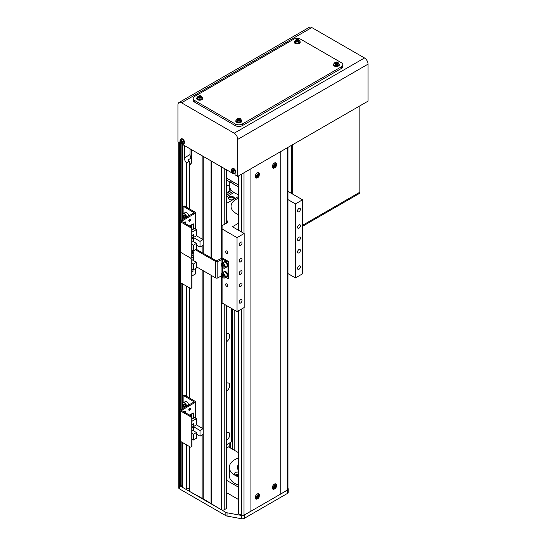 <?xml version="1.0" encoding="UTF-8"?>
<svg xmlns="http://www.w3.org/2000/svg" width="546" height="546" viewBox="0 0 546 546"><rect width="100%" height="100%" fill="white"/><g stroke="black" fill="none" stroke-linecap="round" stroke-linejoin="round"><path stroke-width="0.82" d="M287.954 488.179L288.076 488.411A3.023 1.747 180 0 1 288.233 488.963A3.023 1.747 180 0 1 287.346 490.192L244.417 514.98A3.023 1.747 180 0 1 241.366 515.41L227.04 512.79A3.023 1.747 180 0 1 225.86 512.366L179.361 485.524A2.013 1.16 180 0 1 178.774 484.705A2.013 1.16 0 0 0 179.361 485.524L179.361 142.656L180.433 143.277L180.433 220.796L194.178 212.735L183.852 206.654A1.01 0.58 -120 0 0 183.347 206.606A1.01 0.58 -120 0 0 183.135 207.064L183.135 213.745M182.596 144.083L182.569 144.513L184.35 145.536L184.35 157.869A5.037 2.907 -120 0 0 186.131 162.455L186.131 206.982M189.687 209.036L189.687 164.517A5.037 2.907 -120 0 0 190.424 164.285A5.037 2.907 -120 0 0 191.469 161.985L191.469 149.645L202.15 155.815L202.15 239.046M211.404 258.019L211.404 161.159L221.376 166.912A2.013 1.16 0 0 0 221.383 166.919L221.376 258.435M189.687 446.662L189.687 491.489L203.221 498.887L221.376 509.78A2.013 1.16 0 0 0 224.222 509.78L226.358 508.551A1.01 0.58 0 0 0 226.658 508.135L226.658 305.63M230.63 448.116L230.63 442.362M232.767 309.159L232.767 449.351M234.193 309.985L234.193 450.17M227.04 512.79L227.04 516.079A3.023 1.747 180 0 1 225.86 515.656L179.361 488.813L179.361 485.524L181.142 486.145L182.569 485.319M191.503 257.664A1.01 0.58 60 0 1 191.967 258.702L191.114 259.193L191.114 287.967A1.01 0.58 -120 0 1 190.902 288.431A1.01 0.58 -120 0 1 190.404 288.384L180.433 282.623L180.433 409.91L194.178 401.849L183.852 395.761A1.01 0.58 -120 0 0 183.347 395.713A1.01 0.58 -120 0 0 183.135 396.178L183.135 402.852M183.347 395.713L184.2 395.222A1.01 0.58 60 0 1 184.705 395.27L195.243 401.358A1.208 0.696 180 0 1 195.598 401.849A1.208 0.696 180 0 1 195.243 402.341L181.497 410.401L191.257 416.154A1.01 0.58 60 0 1 191.967 417.39L191.114 417.881L191.114 446.662A1.01 0.58 -120 0 1 190.902 447.119A1.01 0.58 -120 0 1 190.404 447.072L180.433 441.318L180.433 486.145M181.142 143.687L181.142 220.386M181.142 283.04L181.142 409.493M181.142 441.728L181.142 486.145M182.569 144.513L182.569 219.56M182.569 283.859L182.569 408.674M182.569 442.547L182.569 487.373L186.131 489.434L189.332 487.994L189.332 446.457M186.131 285.913L186.131 396.096M186.131 444.601L186.131 489.434M190.042 148.826L190.042 154.579A5.037 2.907 -120 0 0 191.114 158.135L188.268 159.78A5.037 2.907 -120 0 0 189.332 161.227L186.841 162.667L186.841 207.391M186.841 286.329L186.841 396.505M186.841 445.017L186.841 489.434M186.841 162.667L186.131 162.455M189.332 161.227L189.332 208.831M189.332 287.762L189.332 397.945M191.114 158.135L191.114 163.486M189.332 486.759L189.687 486.554M189.687 164.517L191.168 163.452M189.687 287.974L189.687 398.15M202.15 245.83L202.15 252.675M202.15 270.106L202.15 428.16M202.15 434.944L202.15 498.682M203.221 156.429L203.221 253.289M203.221 270.72L203.221 498.887M211.049 160.954L211.049 257.814M211.049 275.245L211.049 503.412M211.404 275.45L211.404 504.026M229.211 447.297L229.211 443.181M227.443 193.011A4.784 2.764 120 0 0 229.723 187.551M229.429 186.52A4.784 2.764 120 0 0 228.754 185.797A4.784 2.764 120 0 0 226.658 185.879M226.658 341.66A4.784 2.764 120 0 0 229.538 337.442A4.784 2.764 120 0 0 228.754 333.797A4.784 2.764 120 0 0 226.658 333.879M226.658 390.991A4.784 2.764 120 0 0 229.538 386.773A4.784 2.764 120 0 0 228.754 383.128A4.784 2.764 120 0 0 226.658 383.21M226.658 440.322A4.784 2.764 120 0 0 229.538 436.104A4.784 2.764 120 0 0 228.754 432.459A4.784 2.764 120 0 0 226.658 432.541M226.658 444.656L231.456 441.885L231.456 308.401M226.658 193.468L231.456 190.349M226.658 178.187L238.172 184.835M238.172 194.772A2.266 1.31 180 0 1 237.442 194.485A2.266 1.31 180 0 1 236.978 194.096M229.211 199.392L229.211 199.392A3.023 1.747 180 0 1 229.211 196.929A3.023 1.747 180 0 1 233.483 196.929A3.023 1.747 180 0 1 233.49 199.386A3.023 1.747 180 0 1 229.211 199.392M233.272 199.502A2.477 1.426 -0 0 0 233.818 198.607A2.477 1.426 -0 0 0 233.094 197.597A2.477 1.426 -0 0 0 230.398 197.283A2.477 1.426 -0 0 0 228.87 198.607A2.477 1.426 -0 0 0 229.422 199.502M226.658 195.113L232.76 191.585M226.658 196.758L234.009 192.506M226.658 180.078L238.172 186.725M229.3 181.606L229.3 185.251A19.13 11.05 0 0 0 234.903 193.059A19.13 11.05 0 0 0 238.172 194.574M230.091 180.166A19.13 11.05 0 0 0 234.903 184.841M226.713 283.879A1.508 0.874 -120 0 0 225.962 283.804A1.508 0.874 -120 0 0 225.73 285.012A1.508 0.874 -120 0 0 226.713 286.343A1.508 0.874 -120 0 0 227.47 286.418A1.508 0.874 -120 0 0 227.702 285.21A1.508 0.874 -120 0 0 226.713 283.879M226.713 250.989A1.508 0.874 -120 0 0 225.962 250.914A1.508 0.874 -120 0 0 225.73 252.122A1.508 0.874 -120 0 0 226.713 253.453A1.508 0.874 -120 0 0 227.47 253.528A1.508 0.874 -120 0 0 227.702 252.32A1.508 0.874 -120 0 0 226.713 250.989M298.99 237.217A2.013 1.16 120 0 0 297.672 238.991A2.013 1.16 120 0 0 297.986 240.602A2.013 1.16 120 0 0 298.99 240.506A2.013 1.16 120 0 0 300.307 238.732A2.013 1.16 120 0 0 300 237.114A2.013 1.16 120 0 0 298.99 237.217M240.602 270.925A2.013 1.16 120 0 0 239.285 272.7A2.013 1.16 120 0 0 239.592 274.317A2.013 1.16 120 0 0 240.602 274.215A2.013 1.16 120 0 0 241.919 272.44A2.013 1.16 120 0 0 241.605 270.823A2.013 1.16 120 0 0 240.602 270.925M298.99 208.435A2.013 1.16 120 0 0 297.672 210.21A2.013 1.16 120 0 0 297.986 211.828A2.013 1.16 120 0 0 298.99 211.725A2.013 1.16 120 0 0 300.307 209.951A2.013 1.16 120 0 0 300 208.34A2.013 1.16 120 0 0 298.99 208.435M298.99 224.884A2.013 1.16 120 0 0 297.672 226.658A2.013 1.16 120 0 0 297.986 228.269A2.013 1.16 120 0 0 298.99 228.173A2.013 1.16 120 0 0 300.307 226.399A2.013 1.16 120 0 0 300 224.781A2.013 1.16 120 0 0 298.99 224.884M298.99 249.549A2.013 1.16 120 0 0 297.672 251.324A2.013 1.16 120 0 0 297.986 252.935A2.013 1.16 120 0 0 298.99 252.839A2.013 1.16 120 0 0 300.307 251.064A2.013 1.16 120 0 0 300 249.447A2.013 1.16 120 0 0 298.99 249.549M298.99 265.991A2.013 1.16 120 0 0 297.672 267.765A2.013 1.16 120 0 0 297.986 269.383A2.013 1.16 120 0 0 298.99 269.28A2.013 1.16 120 0 0 300.307 267.506A2.013 1.16 120 0 0 300 265.895A2.013 1.16 120 0 0 298.99 265.991M240.602 242.151A2.013 1.16 120 0 0 239.285 243.925A2.013 1.16 120 0 0 239.592 245.536A2.013 1.16 120 0 0 240.602 245.434A2.013 1.16 120 0 0 241.919 243.659A2.013 1.16 120 0 0 241.605 242.049A2.013 1.16 120 0 0 240.602 242.151M240.602 258.592A2.013 1.16 120 0 0 239.285 260.367A2.013 1.16 120 0 0 239.592 261.984A2.013 1.16 120 0 0 240.602 261.882A2.013 1.16 120 0 0 241.919 260.108A2.013 1.16 120 0 0 241.605 258.49A2.013 1.16 120 0 0 240.602 258.592M240.602 283.258A2.013 1.16 120 0 0 239.285 285.032A2.013 1.16 120 0 0 239.592 286.65A2.013 1.16 120 0 0 240.602 286.548A2.013 1.16 120 0 0 241.919 284.773A2.013 1.16 120 0 0 241.605 283.162A2.013 1.16 120 0 0 240.602 283.258M240.602 299.706A2.013 1.16 120 0 0 239.285 301.481A2.013 1.16 120 0 0 239.592 303.091A2.013 1.16 120 0 0 240.602 302.996A2.013 1.16 120 0 0 241.919 301.215A2.013 1.16 120 0 0 241.605 299.604A2.013 1.16 120 0 0 240.602 299.706M238.172 214.476A17.37 10.026 180 0 1 236.152 213.472A17.37 10.026 180 0 1 231.06 206.381A17.37 10.026 180 0 1 238.172 198.294M226.658 203.33L238.172 196.683M287.954 273.594L295.427 277.914L302.552 273.805L302.552 199.802L287.954 191.373M295.427 277.914L295.427 203.917L302.552 199.802M287.954 199.597L295.427 203.917M238.172 223.41L232.412 226.733L244.164 233.517L237.039 237.626L222.085 228.992L222.085 258.265M237.039 237.626L237.039 311.623L244.164 307.514L244.164 233.517M222.085 276.726L222.085 302.996L237.039 311.623M222.085 228.992L222.085 225.703L227.429 222.618L227.429 220.973L226.658 220.529M227.429 220.973L227.429 222.618M226.658 480.35L238.172 486.998M226.658 492.683L238.172 499.331M238.172 452.47L228.494 446.881L226.658 447.945M181.463 143.748L177.941 141.837L177.941 104.839A5.037 2.907 -120 0 1 178.986 102.532A5.037 2.907 -120 0 1 181.497 102.784L234.193 133.204A5.037 2.907 -120 0 1 237.756 139.373L237.756 176.372L368.059 101.14L368.059 64.135A5.037 2.907 -120 0 0 364.503 57.972L311.807 27.553A5.037 2.907 -120 0 0 309.289 27.3L178.986 102.532M235.046 173.3L235.046 174.809L237.756 176.372M232.732 173.348L183.777 145.209L183.777 143.7M333.681 63.957A3.023 1.747 0 0 0 333.353 64.756A3.023 1.747 0 0 0 334.241 65.991A3.023 1.747 0 0 0 337.53 66.366A3.023 1.747 0 0 0 339.394 64.756A3.023 1.747 0 0 0 339.066 63.957L338.076 62.565C336.93 61.439 335.462 61.903 333.681 63.964A2.696 1.556 0 0 0 334.466 65.158A2.696 1.556 0 0 0 337.483 65.479A2.696 1.556 0 0 0 339.066 63.964L339.134 64.653A2.771 1.597 0 0 1 337.51 66.209A2.771 1.597 0 0 1 334.418 65.882A2.771 1.597 0 0 1 333.613 64.653L333.681 63.964M334.951 66.127A1.713 0.99 0 0 0 335.162 66.278A1.713 0.99 0 0 0 335.483 66.421M294.519 41.346A3.023 1.747 0 0 0 294.192 42.144A3.023 1.747 0 0 0 295.072 43.38A3.023 1.747 0 0 0 298.369 43.755A3.023 1.747 0 0 0 300.232 42.144A3.023 1.747 0 0 0 299.897 41.346L298.908 39.954C297.761 38.827 296.301 39.292 294.519 41.353A2.696 1.556 0 0 0 295.304 42.547A2.696 1.556 0 0 0 298.321 42.868A2.696 1.556 0 0 0 299.897 41.353L299.972 42.042A2.771 1.597 0 0 1 298.348 43.598A2.771 1.597 0 0 1 295.25 43.277A2.771 1.597 0 0 1 294.444 42.042L294.519 41.353M295.789 43.516A1.713 0.99 0 0 0 296 43.666A1.713 0.99 0 0 0 296.321 43.81M236.131 120.284A3.023 1.747 0 0 0 235.797 121.076A3.023 1.747 0 0 0 236.684 122.311A3.023 1.747 0 0 0 239.974 122.686A3.023 1.747 0 0 0 241.844 121.076A3.023 1.747 0 0 0 241.509 120.284L240.52 118.891C239.373 117.759 237.913 118.223 236.131 120.284A2.696 1.556 0 0 0 236.916 121.478A2.696 1.556 0 0 0 239.926 121.799A2.696 1.556 0 0 0 241.509 120.284L241.585 120.98A2.771 1.597 0 0 1 239.96 122.536A2.771 1.597 0 0 1 236.862 122.208A2.771 1.597 0 0 1 236.056 120.98L236.131 120.284M237.401 122.447A1.713 0.99 0 0 0 237.612 122.597A1.713 0.99 0 0 0 237.933 122.741M196.97 97.673A3.023 1.747 0 0 0 196.635 98.464A3.023 1.747 0 0 0 197.522 99.7A3.023 1.747 0 0 0 200.812 100.075A3.023 1.747 0 0 0 202.675 98.464A3.023 1.747 0 0 0 202.348 97.673L201.358 96.28C200.211 95.147 198.751 95.611 196.97 97.673A2.696 1.556 0 0 0 197.754 98.867A2.696 1.556 0 0 0 200.764 99.188A2.696 1.556 0 0 0 202.348 97.673L202.423 98.369A2.771 1.597 0 0 1 200.798 99.925A2.771 1.597 0 0 1 197.7 99.597A2.771 1.597 0 0 1 196.894 98.369L196.97 97.673M198.232 99.836A1.713 0.99 0 0 0 198.444 99.986A1.713 0.99 0 0 0 198.771 100.13M194.676 100.519L235.258 123.956A5.037 2.907 0 0 0 242.383 123.956L341.359 66.81A5.037 2.907 0 0 0 342.833 64.756A5.037 2.907 0 0 0 341.359 62.701L300.771 39.264A5.037 2.907 0 0 0 293.652 39.264L194.676 96.41A5.037 2.907 0 0 0 193.195 98.464A5.037 2.907 0 0 0 194.676 100.519L194.676 102.163L235.258 125.6L235.258 123.956M242.383 123.956L242.383 125.6L341.359 68.455L341.359 66.81M342.833 64.756L342.833 66.4A5.037 2.907 180 0 1 341.359 68.455M242.383 125.6A5.037 2.907 180 0 1 235.258 125.6M194.676 102.163A5.037 2.907 180 0 1 193.195 100.109L193.195 98.464M200.546 100.13A1.713 0.99 0 0 0 201.078 99.836M239.708 122.741A1.713 0.99 0 0 0 240.247 122.447M298.096 43.81A1.713 0.99 0 0 0 298.635 43.516M337.264 66.421A1.713 0.99 0 0 0 337.797 66.127M302.552 225.293L359.159 192.608L359.159 106.279L359.159 192.608L302.552 225.293L359.514 192.404L359.159 192.199L359.514 193.393L302.552 226.283L359.514 193.393L359.514 192.404L302.552 225.293M291.516 193.434L291.516 145.332L291.516 193.434M292.226 144.922L292.226 193.844L292.226 144.922M181.879 143.728A1.972 1.14 -120 0 0 182.63 142.056A1.972 1.14 -120 0 0 180.808 140.131A1.972 1.14 -120 0 0 180.05 141.796A1.972 1.14 -120 0 0 181.879 143.728M183.224 143.946L183.865 143.666A2.771 1.597 -120 0 0 184.377 141.4A2.771 1.597 -120 0 0 181.101 138.875L180.535 139.285L179.955 141.707C180.18 143.229 181.265 143.98 183.224 143.946A2.696 1.556 -120 0 0 183.729 141.748A2.696 1.556 -120 0 0 180.535 139.285M181.101 140.431L180.583 140.377A7.037 5.31 95.7 0 0 180.712 141.284A0.874 0.505 -120 0 0 180.569 141.605A7.037 2.204 163.5 0 1 180.078 141.475A6.88 6.415 131.8 0 0 180.296 142.206A7.037 2.204 -16.5 0 0 180.781 142.335A0.874 0.505 -120 0 0 181.129 142.704A7.037 5.31 95.7 0 0 181.497 143.475A6.88 3.699 -41.4 0 0 181.757 143.509A6.88 3.699 -41.4 0 0 182.023 143.53A7.037 5.31 -84.3 0 1 181.654 142.752A0.874 0.505 -120 0 0 181.798 142.438A7.037 2.204 -16.5 0 0 182.521 142.431A6.88 2.873 -97.8 0 1 182.303 141.701A7.037 2.204 163.5 0 1 181.586 141.707A0.874 0.505 -120 0 0 181.231 141.339A7.037 5.31 -84.3 0 1 181.101 140.431M180.712 141.284L181.722 140.82M182.139 142.219L181.129 142.704M181.497 143.475L181.784 143.052M180.781 142.335L181.832 141.776A0.778 0.45 -120 0 0 182.268 142.137M182.705 141.864L181.798 142.438M181.62 141.045L180.569 141.605M180.296 142.206L181.552 141.748M233.142 173.321A1.972 1.14 -120 0 0 233.9 171.656A1.972 1.14 -120 0 0 232.077 169.731A1.972 1.14 -120 0 0 231.32 171.396A1.972 1.14 -120 0 0 233.142 173.321M234.493 173.546L235.135 173.266A2.771 1.597 -120 0 0 235.647 171A2.771 1.597 -120 0 0 232.371 168.475L231.804 168.885L231.224 171.308C231.443 172.829 232.535 173.58 234.493 173.546A2.696 1.556 -120 0 0 234.992 171.348A2.696 1.556 -120 0 0 231.804 168.885M232.371 170.031L231.845 169.977A7.037 5.31 95.7 0 0 231.982 170.884A0.874 0.505 -120 0 0 231.838 171.205A7.037 2.204 163.5 0 1 231.347 171.075A6.88 6.415 131.8 0 0 231.565 171.806A7.037 2.204 -16.5 0 0 232.05 171.935A0.874 0.505 -120 0 0 232.398 172.304A7.037 5.31 95.7 0 0 232.767 173.075A6.88 3.699 -41.4 0 0 233.019 173.109A6.88 3.699 -41.4 0 0 233.285 173.13A7.037 5.31 -84.3 0 1 232.924 172.352A0.874 0.505 -120 0 0 233.067 172.031A7.037 2.204 -16.5 0 0 233.79 172.024A6.88 2.873 -97.8 0 1 233.572 171.301A7.037 2.204 163.5 0 1 232.849 171.308A0.874 0.505 -120 0 0 232.5 170.939A7.037 5.31 -84.3 0 1 232.371 170.031M231.982 170.884L232.992 170.42M233.408 171.819L232.398 172.304M232.767 173.075L233.046 172.652M232.05 171.935L233.101 171.376A0.778 0.45 -120 0 0 233.538 171.737M233.975 171.464L233.067 172.031M232.889 170.645L231.838 171.205M231.565 171.806L232.821 171.348M337.769 64.148A1.972 1.14 0 0 0 337.769 62.537A1.972 1.14 0 0 0 334.978 62.537A1.972 1.14 0 0 0 334.978 64.148A1.972 1.14 0 0 0 337.769 64.148M335.449 62.435A6.88 5.33 90.1 0 0 335.169 62.585A6.88 5.33 90.1 0 0 334.889 62.756A7.037 4.061 60 0 1 335.544 63.002A0.874 0.505 0 0 0 335.503 63.179A0.874 0.505 0 0 0 335.544 63.309A7.037 4.061 120 0 0 334.889 63.821A6.88 1.781 40.9 0 1 335.449 64.148A7.037 4.061 -60 0 1 336.104 63.636A0.874 0.505 0 0 0 336.643 63.636A7.037 4.061 60 0 1 337.298 64.148A6.88 1.781 -40.9 0 1 337.578 63.978A6.88 1.781 -40.9 0 1 337.858 63.821A7.037 4.061 -120 0 0 337.203 63.309A0.874 0.505 0 0 0 337.244 63.179A0.874 0.505 0 0 0 337.203 63.002A7.037 4.061 -60 0 1 337.858 62.756A6.88 5.33 -90.1 0 0 337.298 62.435A7.037 4.061 120 0 0 336.643 62.674A0.874 0.505 0 0 0 336.104 62.674A7.037 4.061 -120 0 0 335.449 62.435L335.974 63.732M335.544 63.002L335.619 64.175M336.186 63.848L336.104 62.674M337.203 63.309L337.128 64.394M336.773 63.732L337.148 63.841M337.128 64.175L337.203 63.002M336.643 62.674L336.561 63.848M337.298 62.435L336.868 63.677M335.619 64.394L335.544 63.309M298.607 41.537A1.972 1.14 0 0 0 298.607 39.926A1.972 1.14 0 0 0 295.816 39.926A1.972 1.14 0 0 0 295.816 41.537A1.972 1.14 0 0 0 298.607 41.537M296.287 39.824A6.88 5.33 90.1 0 0 296 39.974A6.88 5.33 90.1 0 0 295.727 40.145A7.037 4.061 60 0 1 296.376 40.39A0.874 0.505 0 0 0 296.335 40.568A0.874 0.505 0 0 0 296.376 40.697A7.037 4.061 120 0 0 295.727 41.209A6.88 1.781 40.9 0 1 296.287 41.537A7.037 4.061 -60 0 1 296.942 41.025A0.874 0.505 0 0 0 297.474 41.025A7.037 4.061 60 0 1 298.13 41.537A6.88 1.781 -40.9 0 1 298.416 41.366A6.88 1.781 -40.9 0 1 298.696 41.209A7.037 4.061 -120 0 0 298.041 40.697A0.874 0.505 0 0 0 298.082 40.568A0.874 0.505 0 0 0 298.041 40.39A7.037 4.061 -60 0 1 298.696 40.145A6.88 5.33 -90.1 0 0 298.13 39.824A7.037 4.061 120 0 0 297.474 40.063A0.874 0.505 0 0 0 296.942 40.063A7.037 4.061 -120 0 0 296.287 39.824L296.812 41.121M296.376 40.39L296.458 41.564M297.024 41.243L296.942 40.063M298.041 40.697L297.966 41.783M297.611 41.121L297.986 41.23M297.966 41.564L298.041 40.39M297.474 40.063L297.399 41.243M298.13 39.824L297.7 41.066M296.458 41.783L296.376 40.697M240.22 120.468A1.972 1.14 0 0 0 240.22 118.857A1.972 1.14 0 0 0 237.428 118.857A1.972 1.14 0 0 0 237.428 120.468A1.972 1.14 0 0 0 240.22 120.468M237.899 118.755A6.88 5.33 90.1 0 0 237.612 118.905A6.88 5.33 90.1 0 0 237.333 119.076A7.037 4.061 60 0 1 237.988 119.321A0.874 0.505 0 0 0 237.947 119.499A0.874 0.505 0 0 0 237.988 119.629A7.037 4.061 120 0 0 237.333 120.14A6.88 1.781 40.9 0 1 237.899 120.468A7.037 4.061 -60 0 1 238.554 119.956A0.874 0.505 0 0 0 239.087 119.956A7.037 4.061 60 0 1 239.742 120.468A6.88 1.781 -40.9 0 1 240.028 120.297A6.88 1.781 -40.9 0 1 240.308 120.14A7.037 4.061 -120 0 0 239.653 119.629A0.874 0.505 0 0 0 239.694 119.499A0.874 0.505 0 0 0 239.653 119.321A7.037 4.061 -60 0 1 240.308 119.076A6.88 5.33 -90.1 0 0 239.742 118.755A7.037 4.061 120 0 0 239.087 118.994A0.874 0.505 0 0 0 238.554 118.994A7.037 4.061 -120 0 0 237.899 118.755L238.425 120.052M237.988 119.321L238.07 120.495M238.629 120.175L238.554 118.994M239.653 119.629L239.571 120.714M239.223 120.052L239.598 120.161M239.571 120.495L239.653 119.321M239.087 118.994L239.011 120.175M239.742 118.755L239.312 119.997M238.07 120.714L237.988 119.629M201.051 97.857A1.972 1.14 0 0 0 201.051 96.246A1.972 1.14 0 0 0 198.259 96.246A1.972 1.14 0 0 0 198.259 97.857A1.972 1.14 0 0 0 201.051 97.857M198.737 96.144A6.88 5.33 90.1 0 0 198.451 96.294A6.88 5.33 90.1 0 0 198.171 96.471A7.037 4.061 60 0 1 198.826 96.71A0.874 0.505 0 0 0 198.785 96.888A0.874 0.505 0 0 0 198.826 97.017A7.037 4.061 120 0 0 198.171 97.536A6.88 1.781 40.9 0 1 198.737 97.857A7.037 4.061 -60 0 1 199.392 97.345A0.874 0.505 0 0 0 199.925 97.345A7.037 4.061 60 0 1 200.58 97.857A6.88 1.781 -40.9 0 1 200.867 97.686A6.88 1.781 -40.9 0 1 201.146 97.536A7.037 4.061 -120 0 0 200.491 97.017A0.874 0.505 0 0 0 200.532 96.888A0.874 0.505 0 0 0 200.491 96.71A7.037 4.061 -60 0 1 201.146 96.471A6.88 5.33 -90.1 0 0 200.58 96.144A7.037 4.061 120 0 0 199.925 96.383A0.874 0.505 0 0 0 199.392 96.383A7.037 4.061 -120 0 0 198.737 96.144L199.256 97.441M198.826 96.71L198.901 97.884M199.467 97.563L199.392 96.383M200.491 97.017L200.409 98.103M200.054 97.441L200.437 97.55M200.409 97.884L200.491 96.71M199.925 96.383L199.85 97.563M200.58 96.144L200.15 97.386M198.901 98.103L198.826 97.017M238.172 475.498A3.023 1.747 180 0 1 235.258 475.04A3.023 1.747 180 0 1 234.377 473.812A3.023 1.747 180 0 1 238.172 472.126M235.258 475.04A3.023 1.747 180 0 1 238.172 474.59M236.425 475.464A1.713 0.99 180 0 1 238.172 475.395M238.172 469.84A11.077 6.395 180 0 1 237.36 467.437A11.077 6.395 180 0 1 238.172 465.035M238.172 484.985A19.13 11.05 180 0 1 234.903 483.469A19.13 11.05 180 0 1 229.3 475.662L229.3 467.437A19.13 11.05 180 0 1 238.172 458.114M238.172 476.76A19.13 11.05 180 0 1 234.903 475.245A19.13 11.05 180 0 1 229.3 467.437M288.233 488.963L288.233 492.253A3.023 1.747 180 0 1 287.346 493.482L244.417 518.27A3.023 1.747 180 0 1 241.366 518.7L227.04 516.079M179.361 488.813A2.013 1.16 180 0 1 178.774 487.994L178.774 142.322M276.378 165.336A3.023 1.747 120 0 0 275.935 162.858A3.023 1.747 120 0 0 274.426 163.008A3.023 1.747 120 0 0 272.447 165.67A3.023 1.747 120 0 0 272.911 168.093A3.023 1.747 120 0 0 274.426 167.943A3.023 1.747 120 0 0 275.28 167.24M272.597 167.813A3.023 1.747 120 0 0 273.055 167.793L274.754 167.629C276.31 167.206 276.638 165.704 275.744 163.131A3.023 1.747 120 0 0 275.539 162.728M259.289 175.205A3.023 1.747 120 0 0 258.845 172.727A3.023 1.747 120 0 0 257.337 172.877A3.023 1.747 120 0 0 255.364 175.539A3.023 1.747 120 0 0 255.821 177.962A3.023 1.747 120 0 0 257.337 177.812A3.023 1.747 120 0 0 258.19 177.109M255.508 177.682A3.023 1.747 120 0 0 255.965 177.655L257.664 177.498C259.22 177.068 259.548 175.566 258.654 173A3.023 1.747 120 0 0 258.449 172.597M276.378 486.411A3.023 1.747 120 0 0 275.935 483.94A3.023 1.747 120 0 0 274.426 484.09A3.023 1.747 120 0 0 272.447 486.752A3.023 1.747 120 0 0 272.911 489.168A3.023 1.747 120 0 0 274.426 489.018A3.023 1.747 120 0 0 275.28 488.322M272.597 488.888A3.023 1.747 120 0 0 273.055 488.868L274.754 488.711C276.31 488.281 276.638 486.779 275.744 484.213A3.023 1.747 120 0 0 275.539 483.804M259.289 496.28A3.023 1.747 120 0 0 258.845 493.802A3.023 1.747 120 0 0 257.337 493.953A3.023 1.747 120 0 0 255.364 496.614A3.023 1.747 120 0 0 255.821 499.037A3.023 1.747 120 0 0 257.337 498.887A3.023 1.747 120 0 0 258.19 498.184M255.508 498.757A3.023 1.747 120 0 0 255.965 498.737L257.664 498.573C259.22 498.15 259.548 496.648 258.654 494.075A3.023 1.747 120 0 0 258.449 493.673M238.172 310.974L238.172 513.479A1.01 0.58 0 0 0 238.465 513.895A1.01 0.58 0 0 0 238.602 513.957L241.475 515.117A2.013 1.16 0 0 0 244.007 515.014A1007.008 581.394 0 0 0 250.928 511.22L250.928 168.762M250.928 511.22L280.835 493.953A1007.008 581.394 0 0 0 287.401 489.96A2.013 1.16 0 0 0 287.954 489.161L287.954 147.386M280.835 493.953L280.835 151.501M193.96 260.838L193.96 250.559M196.226 249.249L216.393 260.892L221.232 258.511A1.508 0.874 180 0 1 223.369 258.511L228.849 261.677L227.996 262.169L222.659 259.084L217.813 261.473A1.508 0.874 180 0 1 215.677 261.473L195.372 249.747M227.996 262.169L227.996 278.617L228.849 278.119L228.849 261.677M227.996 278.617L225.785 277.334M221.567 275.75L217.813 277.914A1.508 0.874 180 0 1 215.677 277.914L196.451 266.817M190.581 219.622A1.256 0.723 120 0 0 190.315 219.048A1.256 0.723 120 0 0 189.346 219.383A1.256 0.723 120 0 0 188.8 220.652A1.256 0.723 120 0 0 189.059 221.226A1.256 0.723 120 0 0 190.028 220.891A1.256 0.723 120 0 0 190.581 219.622M188.8 220.693A1.256 0.723 120 0 0 189.721 219.13A1.256 0.723 120 0 0 189.721 219.089M185.217 223.56A1.256 0.723 120 0 0 185.592 222.502A1.256 0.723 120 0 0 185.333 221.922A1.256 0.723 120 0 0 183.975 222.843M184.364 223.061A1.256 0.723 120 0 0 184.739 222.01A1.256 0.723 120 0 0 184.739 221.969M183.135 219.233L183.135 216.755M183.347 206.606L184.2 206.108A1.01 0.58 60 0 1 184.705 206.163L195.243 212.244A1.208 0.696 180 0 1 195.598 212.735A1.208 0.696 180 0 1 195.243 213.233L181.497 221.287L191.257 227.047A1.01 0.58 60 0 1 191.967 228.276L191.114 228.767A1.01 0.58 -120 0 0 190.404 227.539L180.433 221.778A1.208 0.696 180 0 1 180.078 221.287A1.208 0.696 180 0 1 180.433 220.796M191.114 259.193A1.01 0.58 -120 0 0 190.404 257.958A1.01 0.58 -120 0 0 190.902 258.012A1.01 0.58 -120 0 0 191.114 257.548L191.967 257.057L191.967 228.276M191.967 257.057A1.01 0.58 60 0 1 191.762 257.514L190.902 258.012M191.114 257.548L191.114 228.767M180.433 221.778L180.433 252.204A1.208 0.696 180 0 1 180.078 251.713L180.078 282.132A1.208 0.696 180 0 0 180.433 282.623L180.433 252.204L190.404 257.958L180.433 252.204A1.208 0.696 180 0 1 180.078 251.713L180.078 221.287M203.078 239.585L200.013 241.352L200.013 247.065L203.078 245.297L203.078 239.585L196.451 235.763L196.451 229.552L193.687 227.955M191.967 244.349L193.393 245.174L193.393 250.887L191.967 250.068M191.905 227.9L191.905 224.904L193.687 223.874L193.687 228.972L191.967 229.962M191.967 232.139L196.451 229.552M196.451 235.763L191.967 238.349M191.967 238.145L193.816 237.073L193.816 234.446L191.967 235.51M200.013 241.352L193.605 237.653L191.967 238.595M191.967 240.813L196.451 243.407L193.393 245.174M196.451 245.011L200.013 247.065M191.967 252.928A2.669 1.542 120 0 1 193.38 250.88L196.451 249.119L196.451 243.407M193.687 223.874L191.687 224.781L191.687 227.464M191.161 225.45L191.687 225.15M192.431 224.351L189.332 225.935M189.878 225.826L191.161 225.327L189.878 225.826L189.878 226.249M193.816 237.073L191.967 238.063M193.605 237.653L193.605 241.762M190.097 225.948L190.097 226.372M191.161 226.993L191.161 225.327M193.673 234.527L193.748 237.032M191.967 235.592L193.748 234.568M185.483 216.639L184.855 215.936A1.256 0.723 -120 0 0 185.49 216.605M184.596 215.056A1.256 0.723 -120 0 0 184.855 215.936L184.562 215.049M183.572 215.841L183.838 214.851L184.828 215.117L185.558 216.373L185.285 217.369L184.295 217.103L183.572 215.841L184.493 215.308M185.224 216.564L184.295 217.103M195.598 268.482L195.598 273.58A1.208 0.696 180 0 1 195.243 274.078L191.967 275.969M191.114 287.967L191.967 287.476L191.967 258.702M191.967 287.476A1.01 0.58 60 0 1 191.762 287.94L190.902 288.431M191.967 263.22L193.393 264.046L193.393 269.758L191.967 268.939M193.393 269.758L196.451 267.99L196.451 262.278L193.393 264.046M191.967 259.684L196.451 262.278M193.96 256.729L191.55 257.705M192.97 269.519L192.97 271.478L191.967 272.058M193.605 256.518L193.605 260.633M192.786 253.337A1.256 0.723 120 0 0 193.195 252.962L192.786 253.467M193.195 252.962A1.256 0.723 120 0 0 193.639 251.815L193.195 252.962M193.96 253.692L192.786 253.972L192.786 252.784L193.96 251.699M192.786 253.535L193.673 254.047M190.581 408.736A1.256 0.723 120 0 0 190.315 408.155A1.256 0.723 120 0 0 189.346 408.497A1.256 0.723 120 0 0 188.8 409.759A1.256 0.723 120 0 0 189.059 410.339A1.256 0.723 120 0 0 190.028 409.998A1.256 0.723 120 0 0 190.581 408.736M188.8 409.8A1.256 0.723 120 0 0 189.721 408.244A1.256 0.723 120 0 0 189.721 408.203M185.217 412.667A1.256 0.723 120 0 0 185.592 411.616A1.256 0.723 120 0 0 185.333 411.036A1.256 0.723 120 0 0 183.975 411.95M184.364 412.175A1.256 0.723 120 0 0 184.739 411.118A1.256 0.723 120 0 0 184.739 411.077M183.135 408.347L183.135 405.869M191.114 446.662L191.967 446.164L191.967 417.39M191.967 446.164A1.01 0.58 60 0 1 191.762 446.628L190.902 447.119M191.114 417.881A1.01 0.58 -120 0 0 190.404 416.646L180.433 410.892A1.208 0.696 180 0 1 180.078 410.401A1.208 0.696 180 0 1 180.433 409.91M180.433 410.892L180.433 441.318A1.208 0.696 180 0 1 180.078 440.82L180.078 410.401M203.078 428.692L200.013 430.46L200.013 436.179L203.078 434.411L203.078 428.692L196.451 424.87L196.451 418.666L193.687 417.062M191.967 433.463L193.393 434.288L193.393 440.001L191.967 439.175M191.905 417.007L191.905 414.011L193.687 412.988L193.687 418.086L191.967 419.075M191.967 421.253L196.451 418.666M196.451 424.87L191.967 427.463M191.967 427.259L193.816 426.187L193.816 423.553L191.967 424.624M200.013 430.46L193.605 426.76L191.967 427.709M191.967 429.927L196.451 432.521L193.393 434.288M196.451 434.118L200.013 436.179M193.393 440.001L196.451 438.233L196.451 432.521M193.687 412.988L191.687 413.888L191.687 416.578M191.161 414.564L191.687 414.257M192.431 413.465L189.332 415.042M189.878 414.933L191.161 414.441L189.878 414.933L189.878 415.363M193.816 426.187L191.967 427.17M193.605 426.76L193.605 430.876M190.097 415.056L190.097 415.486M191.161 416.1L191.161 414.441M193.673 423.635L193.748 426.146M191.967 424.706L193.748 423.676M185.483 405.746L184.855 405.05A1.256 0.723 -120 0 0 185.49 405.719M184.596 404.163A1.256 0.723 -120 0 0 184.855 405.05L184.562 404.156M183.572 404.955L183.838 403.958L184.828 404.224L185.558 405.487L185.285 406.477L184.295 406.21L183.572 404.955L184.493 404.422M185.224 405.678L184.295 406.21M256.449 176.447A1.972 1.14 120 0 0 257.849 177.252A1.972 1.14 120 0 0 259.241 174.836A1.972 1.14 120 0 0 257.849 174.031A1.972 1.14 120 0 0 256.449 176.447M259.097 175.293A6.88 5.33 -149.9 0 0 259.104 174.973A6.88 5.33 -149.9 0 0 259.097 174.645A7.037 4.061 180 0 1 258.558 175.089A0.874 0.505 120 0 0 258.422 174.966A0.874 0.505 120 0 0 258.292 174.932A7.037 4.061 -120 0 0 258.176 174.113A6.88 1.781 160.9 0 1 257.61 174.433A7.037 4.061 60 0 1 257.726 175.259A0.874 0.505 120 0 0 257.459 175.723A7.037 4.061 180 0 1 256.688 176.03A6.88 1.781 79.1 0 1 256.688 176.365A6.88 1.781 79.1 0 1 256.688 176.686A7.037 4.061 0 0 0 257.459 176.372A0.874 0.505 120 0 0 257.548 176.474A0.874 0.505 120 0 0 257.726 176.529A7.037 4.061 60 0 1 257.61 177.218A6.88 5.33 29.9 0 0 258.176 176.89A7.037 4.061 -120 0 0 258.292 176.201A0.874 0.505 120 0 0 258.558 175.737A7.037 4.061 0 0 0 259.097 175.293L257.712 175.095M258.558 175.089L257.5 174.57M257.5 175.218L258.558 175.737M257.459 176.372L256.559 175.764M256.75 175.873L257.726 176.529M258.292 176.201L257.309 175.546M258.176 176.89L257.309 175.894M257.309 174.461L258.292 174.932M273.539 166.578A1.972 1.14 120 0 0 274.938 167.383A1.972 1.14 120 0 0 276.331 164.967A1.972 1.14 120 0 0 274.938 164.162A1.972 1.14 120 0 0 273.539 166.578M276.187 165.424A6.88 5.33 -149.9 0 0 276.194 165.104A6.88 5.33 -149.9 0 0 276.187 164.776A7.037 4.061 180 0 1 275.648 165.22A0.874 0.505 120 0 0 275.512 165.097A0.874 0.505 120 0 0 275.382 165.069A7.037 4.061 -120 0 0 275.259 164.244A6.88 1.781 160.9 0 1 274.699 164.571A7.037 4.061 60 0 1 274.815 165.39A0.874 0.505 120 0 0 274.549 165.854A7.037 4.061 180 0 1 273.778 166.168A6.88 1.781 79.1 0 1 273.778 166.496A6.88 1.781 79.1 0 1 273.778 166.817A7.037 4.061 0 0 0 274.549 166.51A0.874 0.505 120 0 0 274.638 166.605A0.874 0.505 120 0 0 274.815 166.66A7.037 4.061 60 0 1 274.699 167.349A6.88 5.33 29.9 0 0 275.259 167.021A7.037 4.061 -120 0 0 275.382 166.339A0.874 0.505 120 0 0 275.648 165.875A7.037 4.061 0 0 0 276.187 165.424L274.802 165.233M275.648 165.22L274.59 164.701M274.59 165.356L275.648 165.875M274.549 166.51L273.648 165.895M273.833 166.004L274.815 166.66M275.382 166.339L274.399 165.684M275.259 167.021L274.399 166.032M274.399 164.592L275.382 165.069M273.539 487.653A1.972 1.14 120 0 0 274.938 488.458A1.972 1.14 120 0 0 276.331 486.042A1.972 1.14 120 0 0 274.938 485.237A1.972 1.14 120 0 0 273.539 487.653M276.187 486.506A6.88 5.33 -149.9 0 0 276.194 486.179A6.88 5.33 -149.9 0 0 276.187 485.851A7.037 4.061 180 0 1 275.648 486.302A0.874 0.505 120 0 0 275.512 486.172A0.874 0.505 120 0 0 275.382 486.145A7.037 4.061 -120 0 0 275.259 485.319A6.88 1.781 160.9 0 1 274.699 485.647A7.037 4.061 60 0 1 274.815 486.472A0.874 0.505 120 0 0 274.549 486.936A7.037 4.061 180 0 1 273.778 487.244A6.88 1.781 79.1 0 1 273.778 487.578A6.88 1.781 79.1 0 1 273.778 487.899A7.037 4.061 0 0 0 274.549 487.585A0.874 0.505 120 0 0 274.638 487.687A0.874 0.505 120 0 0 274.815 487.742A7.037 4.061 60 0 1 274.699 488.431A6.88 5.33 29.9 0 0 275.259 488.104A7.037 4.061 -120 0 0 275.382 487.414A0.874 0.505 120 0 0 275.648 486.95A7.037 4.061 0 0 0 276.187 486.506L274.802 486.309M275.648 486.302L274.59 485.783M274.59 486.431L275.648 486.95M274.549 487.585L273.648 486.977M273.833 487.087L274.815 487.742M275.382 487.414L274.399 486.759M275.259 488.104L274.399 487.107M274.399 485.674L275.382 486.145M256.449 497.522A1.972 1.14 120 0 0 257.849 498.327A1.972 1.14 120 0 0 259.241 495.911A1.972 1.14 120 0 0 257.849 495.106A1.972 1.14 120 0 0 256.449 497.522M259.097 496.375A6.88 5.33 -149.9 0 0 259.104 496.048A6.88 5.33 -149.9 0 0 259.097 495.72A7.037 4.061 180 0 1 258.558 496.164A0.874 0.505 120 0 0 258.422 496.041A0.874 0.505 120 0 0 258.292 496.014A7.037 4.061 -120 0 0 258.176 495.188A6.88 1.781 160.9 0 1 257.61 495.515A7.037 4.061 60 0 1 257.726 496.334A0.874 0.505 120 0 0 257.459 496.799A7.037 4.061 180 0 1 256.688 497.113A6.88 1.781 79.1 0 1 256.688 497.44A6.88 1.781 79.1 0 1 256.688 497.761A7.037 4.061 0 0 0 257.459 497.454A0.874 0.505 120 0 0 257.548 497.549A0.874 0.505 120 0 0 257.726 497.604A7.037 4.061 60 0 1 257.61 498.293A6.88 5.33 29.9 0 0 258.176 497.972A7.037 4.061 -120 0 0 258.292 497.283A0.874 0.505 120 0 0 258.558 496.819A7.037 4.061 0 0 0 259.097 496.375L257.712 496.178M258.558 496.164L257.5 495.645M257.5 496.3L258.558 496.819M257.459 497.454L256.559 496.84M256.75 496.949L257.726 497.604M258.292 497.283L257.309 496.628M258.176 497.972L257.309 496.976M257.309 495.536L258.292 496.014M224.181 266.271L223.328 265.131A1.256 0.723 -120 0 0 224.037 266.161A1.256 0.723 -120 0 0 224.174 266.25M223.266 264.735A1.256 0.723 -120 0 0 223.328 265.131L223.198 264.687M222.208 265.001L222.836 264.421L223.853 265.165L224.249 266.489L223.621 267.069L222.597 266.325L222.208 265.001L223 264.544M223.526 265.793L222.597 266.325M223.88 261.937A2.969 1.713 -120 0 1 227.177 264.332L227.805 264.421A2.969 1.713 -120 0 0 224.379 261.65L223.88 261.937A2.969 1.713 -120 0 0 223.444 262.421M226.208 267.219A2.969 1.713 -120 0 0 226.849 267.083A2.969 1.713 -120 0 0 227.313 264.728L226.679 266.953A2.771 1.597 -120 0 0 227.102 264.735A2.771 1.597 -120 0 0 223.908 262.155C225.177 261.8 226.256 262.646 227.129 264.701M226.849 267.083L227.348 266.796A2.969 1.713 -120 0 0 227.9 264.81L227.313 264.728M227.177 264.332L227.805 264.421M223.88 271.806A2.969 1.713 -120 0 1 227.177 274.201L227.805 274.283A2.969 1.713 -120 0 0 224.379 271.519L223.88 271.806A2.969 1.713 -120 0 0 223.444 272.29M226.208 277.088A2.969 1.713 -120 0 0 226.849 276.952A2.969 1.713 -120 0 0 227.313 274.597L226.679 276.815A2.771 1.597 -120 0 0 227.102 274.604A2.771 1.597 -120 0 0 223.908 272.024C225.177 271.662 226.256 272.515 227.129 274.57M226.849 276.952L227.348 276.665A2.969 1.713 -120 0 0 227.9 274.679L227.313 274.597M227.177 274.201L227.805 274.283M224.181 276.133L223.328 274.993A1.256 0.723 -120 0 0 224.037 276.03A1.256 0.723 -120 0 0 224.174 276.119M223.266 274.604A1.256 0.723 -120 0 0 223.328 274.993L223.198 274.556M222.208 274.87L222.836 274.29L223.853 275.034L224.249 276.358L223.621 276.938L222.597 276.194L222.208 274.87L223 274.413M223.526 275.655L222.597 276.194M224.222 168.557L224.222 224.467M224.222 304.224L224.222 509.78M221.376 275.86L221.376 509.78M226.358 169.792L226.358 223.239M226.358 305.46L226.358 508.551M190.042 154.579L184.35 157.869M368.059 64.135L237.756 139.373M311.807 27.553L181.497 102.784M364.503 57.972L234.193 133.204M225.86 512.366L225.86 515.656M241.366 515.41L241.366 518.7M244.417 514.98L244.417 518.27M287.346 490.192L287.346 493.482M241.475 515.117L241.475 309.07M241.475 231.961L241.475 174.222M244.007 515.014L244.007 307.603M244.007 233.429L244.007 172.761M238.602 513.957L238.602 310.729M238.602 230.303L238.602 175.88M287.401 489.96L287.401 147.707M222.659 272.741L222.659 267.526M222.659 262.879L222.659 259.084M221.942 273.157L221.942 266.639M221.942 263.288L221.942 259.084M217.813 277.914L217.813 261.473M215.677 277.914L215.677 261.473M195.243 228.856L195.243 213.233M181.641 221.492L181.641 221.082M194.035 212.94L194.035 212.53M190.404 227.539L191.257 227.047M184.705 206.163L183.852 206.654M186.445 217.322A2.669 1.542 -120 0 0 185.899 215.342A2.669 1.542 -120 0 0 183.231 213.8A2.669 1.542 -120 0 0 183.224 216.878A2.669 1.542 -120 0 0 184.671 218.345M182.678 214.981A2.771 1.597 60 0 1 183.251 213.67A2.771 1.597 60 0 1 186.015 215.267A2.771 1.597 60 0 1 186.589 217.24M188.582 216.086A2.771 1.597 -120 0 0 188.015 214.121A2.771 1.597 -120 0 0 185.244 212.517C186.152 212.141 187.087 212.667 188.049 214.1L188.616 216.073M186.664 212.674A2.669 1.542 60 0 1 188.036 214.107A2.669 1.542 60 0 1 188.582 216.004M195.243 274.078L195.243 268.687M191.967 254.77A2.669 1.542 120 0 0 193.96 254.852M193.639 255.064A2.771 1.597 -60 0 1 192.219 255.221A2.771 1.597 -60 0 1 191.967 255.002M191.967 252.525A2.771 1.597 -60 0 1 193.25 250.805M195.243 417.963L195.243 402.341M181.641 410.606L181.641 410.196M194.035 402.054L194.035 401.644M190.404 416.646L191.257 416.154M184.705 395.27L183.852 395.761M186.445 406.436A2.669 1.542 -120 0 0 185.899 404.45A2.669 1.542 -120 0 0 183.231 402.907A2.669 1.542 -120 0 0 183.224 405.992A2.669 1.542 -120 0 0 184.671 407.459A2.771 1.597 60 0 1 184.596 407.418M182.678 404.088A2.771 1.597 60 0 1 183.251 402.777A2.771 1.597 60 0 1 186.015 404.381A2.771 1.597 60 0 1 186.589 406.354M186.664 401.788A2.669 1.542 60 0 1 188.036 403.214A2.771 1.597 -120 0 0 185.244 401.631C186.152 401.249 187.087 401.781 188.049 403.207L188.616 405.18M188.582 405.2A2.771 1.597 -120 0 0 188.015 403.228A2.669 1.542 60 0 1 188.582 405.118M258.101 172.597L258.654 173A2.696 1.556 120 0 0 257.227 173.082A2.696 1.556 120 0 0 255.446 175.532A2.696 1.556 120 0 0 255.965 177.655L255.344 177.382M275.191 162.728L275.744 163.131A2.696 1.556 120 0 0 274.317 163.213A2.696 1.556 120 0 0 272.536 165.663A2.696 1.556 120 0 0 273.055 167.793L272.434 167.513M275.191 483.811L275.744 484.213A2.696 1.556 120 0 0 274.317 484.288A2.696 1.556 120 0 0 272.536 486.739A2.696 1.556 120 0 0 273.055 488.868L272.434 488.595M258.101 493.673L258.654 494.075A2.696 1.556 120 0 0 257.227 494.157A2.696 1.556 120 0 0 255.446 496.607A2.696 1.556 120 0 0 255.965 498.737L255.344 498.457M222.004 513.431A2.669 1.542 180 0 1 221.266 513.131M220.666 512.66A2.771 1.597 0 0 0 221.198 513.09A2.771 1.597 0 0 0 221.942 513.397M224.972 265.922A2.669 1.542 -120 0 0 222.509 263.315A2.669 1.542 -120 0 0 221.485 265.568A2.669 1.542 -120 0 0 223.949 268.175A2.669 1.542 -120 0 0 224.972 265.922M221.342 264.619A2.771 1.597 60 0 1 221.915 263.308A2.771 1.597 60 0 1 225.109 265.888A2.771 1.597 60 0 1 224.686 268.1A2.771 1.597 60 0 1 223.259 267.943M225.327 262.312A2.669 1.542 60 0 1 227.109 264.687A2.669 1.542 60 0 1 227.252 265.643M224.972 275.785A2.669 1.542 -120 0 0 222.509 273.184A2.669 1.542 -120 0 0 221.485 275.437A2.669 1.542 -120 0 0 223.949 278.044A2.669 1.542 -120 0 0 224.972 275.785M221.342 274.481A2.771 1.597 60 0 1 221.915 273.171A2.771 1.597 60 0 1 225.109 275.75A2.771 1.597 60 0 1 224.686 277.969A2.771 1.597 60 0 1 223.259 277.812M225.327 272.181A2.669 1.542 60 0 1 227.109 274.556A2.669 1.542 60 0 1 227.252 275.512M226.658 169.963L226.658 223.068M238.172 230.057L238.172 176.126M195.598 229.061L195.598 212.735M185.244 212.517L183.251 213.67C182.466 214.271 182.453 215.342 183.21 216.885L184.637 218.366M191.967 255.071L193.96 254.88M195.598 418.168L195.598 401.849M185.244 401.631L183.251 402.777C182.466 403.378 182.453 404.456 183.21 405.999L184.637 407.48M222.072 513.472L220.632 512.639M223.908 262.155L221.915 263.308L221.458 265.561C222.331 267.615 223.41 268.461 224.686 268.1L226.679 266.953M223.908 272.024L221.915 273.171L221.458 275.423C222.331 277.477 223.41 278.33 224.686 277.969L226.679 276.815"/></g></svg>
